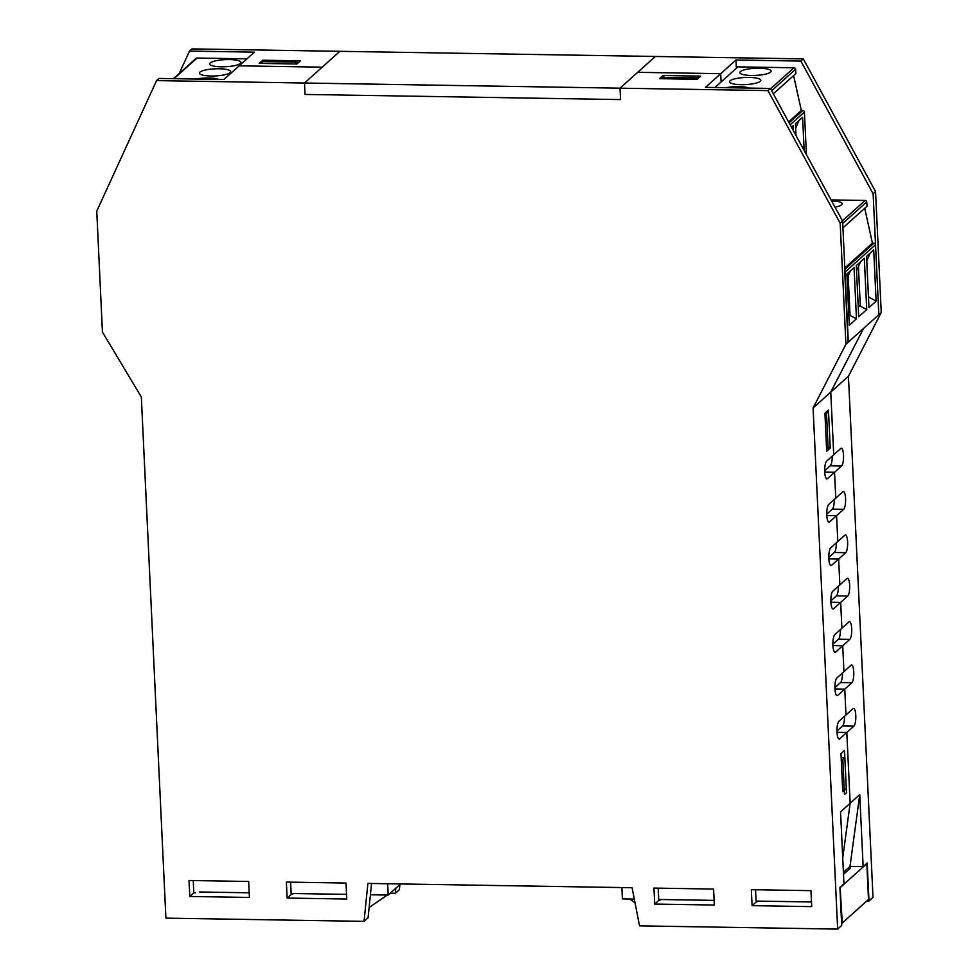 <?xml version="1.0" encoding="UTF-8"?>
<svg xmlns="http://www.w3.org/2000/svg" width="978" height="978" viewBox="0 0 978 978"><rect width="100%" height="100%" fill="white"/><g stroke="black" fill="none" stroke-linecap="round" stroke-linejoin="round"><path stroke-width="1.47" d="M868.977 901.019L873.012 897.388L848.439 376.249L830.762 392.105L863.586 328.4L830.762 392.105L833.721 454.794L840.787 448.45A8.998 2.359 -89.1 0 1 841.349 448.205A8.998 2.359 -89.1 0 1 843.549 456.176A8.998 2.359 -89.1 0 1 841.618 465.944L827.474 478.633A8.998 2.359 -89.1 0 1 826.911 478.878A8.998 2.359 -89.1 0 1 824.698 470.919A8.998 2.359 -89.1 0 1 826.642 461.139L833.721 454.794L830.762 392.105L813.085 407.96L837.657 929.1L841.703 925.481L839.906 887.437L843.953 883.819L840.554 811.838L850.151 803.231L842.73 857.926L850.151 803.231L846.814 732.485L837.009 732.326L846.814 732.485L850.151 803.231L859.748 794.625L850.004 866.386L863.134 866.606L867.18 862.975L868.977 901.019L866.814 900.982M842.828 759.527L844.845 757.718L846.496 792.718L844.479 794.527L842.828 759.527L841.263 759.808M844.845 757.718L841.153 757.657M826.581 448.645L828.146 448.364L826.496 413.376L824.931 413.645M826.496 413.376L828.525 411.555L830.175 446.555L828.146 448.364M828.525 411.555L826.789 411.53M836.972 730.969L842.559 725.957A8.998 2.359 90.9 0 0 844.503 716.312M834.931 687.607L840.518 682.595A8.998 2.359 90.9 0 0 842.461 672.95M832.877 644.233L838.476 639.221A8.998 2.359 90.9 0 0 840.42 629.587M830.835 600.871L836.422 595.859A8.998 2.359 90.9 0 0 838.366 586.213M828.794 557.509L834.381 552.497A8.998 2.359 90.9 0 0 836.324 542.851M826.752 514.147L832.339 509.135A8.998 2.359 90.9 0 0 834.283 499.489M824.698 470.773L830.285 465.76A8.998 2.359 90.9 0 0 832.241 456.127M395.87 888.183L395.344 893.281L390.271 893.195M395.344 893.281L399.391 889.65L399.904 884.552M843.403 872.303L850.004 866.386M859.748 794.625L863.134 866.606M844.772 689.111L834.967 688.952L844.772 689.111L845.982 714.979L853.06 708.647A8.998 2.359 -89.1 0 1 853.623 708.402A8.998 2.359 -89.1 0 1 855.823 716.361A8.998 2.359 -89.1 0 1 853.88 726.141L839.747 738.818A8.998 2.359 -89.1 0 1 839.185 739.062A8.998 2.359 -89.1 0 1 836.972 731.104A8.998 2.359 -89.1 0 1 838.916 721.324L845.982 714.979L844.772 689.111L837.694 695.456A8.998 2.359 -89.1 0 1 837.131 695.7A8.998 2.359 -89.1 0 1 834.931 687.742A8.998 2.359 -89.1 0 1 836.875 677.962L851.007 665.272A8.998 2.359 -89.1 0 1 851.569 665.028A8.998 2.359 -89.1 0 1 853.782 672.998A8.998 2.359 -89.1 0 1 851.838 682.778L844.772 689.111M842.718 645.749L832.926 645.59L842.718 645.749L843.941 671.617L842.718 645.749L835.652 652.094A8.998 2.359 -89.1 0 1 835.09 652.338A8.998 2.359 -89.1 0 1 832.889 644.38A8.998 2.359 -89.1 0 1 834.821 634.6L848.965 621.91A8.998 2.359 -89.1 0 1 849.527 621.666A8.998 2.359 -89.1 0 1 851.74 629.636A8.998 2.359 -89.1 0 1 849.796 639.404L842.718 645.749M840.677 602.387L830.884 602.228L840.677 602.387L841.899 628.255L840.677 602.387L833.611 608.732A8.998 2.359 -89.1 0 1 833.048 608.976A8.998 2.359 -89.1 0 1 830.835 601.005A8.998 2.359 -89.1 0 1 832.779 591.225L846.924 578.548A8.998 2.359 -89.1 0 1 847.486 578.304A8.998 2.359 -89.1 0 1 849.686 586.262A8.998 2.359 -89.1 0 1 847.743 596.042L840.677 602.387M838.635 559.025L828.831 558.866L838.635 559.025L839.857 584.893L838.635 559.025L831.557 565.357A8.998 2.359 -89.1 0 1 831.007 565.602A8.998 2.359 -89.1 0 1 828.794 557.643A8.998 2.359 -89.1 0 1 830.738 547.863L844.882 535.186A8.998 2.359 -89.1 0 1 845.432 534.942A8.998 2.359 -89.1 0 1 847.645 542.9A8.998 2.359 -89.1 0 1 845.701 552.68L838.635 559.025M836.581 515.65L826.789 515.492L836.581 515.65L837.804 541.519L836.581 515.65L829.515 521.995A8.998 2.359 -89.1 0 1 828.953 522.24A8.998 2.359 -89.1 0 1 826.752 514.281A8.998 2.359 -89.1 0 1 828.696 504.501L842.828 491.812A8.998 2.359 -89.1 0 1 843.391 491.567A8.998 2.359 -89.1 0 1 845.603 499.538A8.998 2.359 -89.1 0 1 843.659 509.318L836.581 515.65M834.54 472.288L824.747 472.129L834.54 472.288L835.762 498.157L834.54 472.288M800.872 61.064L873.122 193.754L878.831 314.72L848.329 342.08L842.62 221.114L770.371 88.423L705.468 87.36L735.969 60L800.872 61.064L803.305 58.888L655.37 56.467L637.693 72.323L720.713 73.68L721.104 81.981L720.713 73.68L637.693 72.323L620.015 88.179L620.553 99.585L305.05 94.438L304.513 83.02L322.19 67.176L239.17 65.819L322.19 67.176L339.867 51.321L191.932 48.9L189.512 51.076L254.414 52.14L239.17 65.819L223.913 79.499L158.998 78.436L156.578 80.612L304.513 83.02L305.05 94.438L620.553 99.585L620.015 88.179L767.95 90.599L840.2 223.29L845.909 344.256L813.085 407.96M696.935 79.291L697.167 77.91L662.448 77.335L662.204 78.717M699.258 77.421L699.197 76.101L697.167 77.91M699.197 76.101L664.478 75.526L662.448 77.335M300.454 60.819L296.921 63.986L259.182 63.374L262.715 60.208L300.454 60.819M262.776 61.59L262.715 60.208M179.231 73.484L189.512 51.076M735.969 60L736.3 67.164A4.694 4.401 -131.9 0 1 737.95 66.871L794.002 67.788L770.578 88.802M848.439 376.249L881.251 312.544L875.554 191.578L803.305 58.888M844.894 269.243L873.953 243.18A1.565 1.467 -131.9 0 1 875.53 244.732L878.831 314.72L881.251 312.544M873.122 193.754L875.554 191.578M842.755 791.63L840.97 753.586L844.503 750.419L846.288 788.451L842.755 791.63M826.703 451.249L824.919 413.205L828.452 410.039L830.236 448.083L826.703 451.249M830.236 448.083L828.5 448.046M189.781 896.471L189.023 880.493L248.644 881.471L249.402 897.449L189.781 896.471L193.815 892.841L195.331 892.877M193.241 880.567L193.815 892.841M287.141 898.061L286.383 882.083L346.016 883.061L346.774 899.039L287.141 898.061L291.187 894.442L293.742 893.525M290.6 882.156L291.187 894.442M837.657 929.1L639.526 925.86L632.081 887.731L367.899 883.415L364.036 921.362L368.083 917.743L371.567 883.476M654.722 904.063L653.964 888.085L713.598 889.063L714.343 905.041L654.722 904.063L658.756 900.445L661.324 899.528M658.182 888.158L658.756 900.445M752.082 905.652L751.336 889.674L810.958 890.652L811.716 906.63L752.082 905.652L756.128 902.034L758.683 901.117M755.542 889.748L756.128 902.034M297.434 62.152L295.405 63.961L260.686 63.399L262.703 61.59L297.434 62.152L297.838 63.167M659.429 78.68L662.962 75.502L700.7 76.125L697.167 79.291L659.429 78.68M663.023 76.822L662.962 75.502M842.62 221.114L840.2 223.29M848.329 342.08L845.909 344.256M770.371 88.423L767.95 90.599M364.036 921.362L165.905 918.122L141.333 396.982L102.445 332.117L96.749 211.15L156.578 80.612M400.589 883.953L388.193 895.066L387.655 883.733M387.288 895.053L369.122 907.511M199.5 891.985L249.182 892.792M291.138 893.476L346.554 894.381M370.417 894.772L388.193 895.066M339.867 51.321L304.513 83.02L620.015 88.179L655.37 56.467L339.867 51.321M629.636 899.002L634.991 902.621M621.874 887.559L622.399 898.892L634.294 899.088M811.092 901.973L756.08 901.068M714.123 900.383L658.72 899.479M840.126 887.242L842.254 923.012L841.581 923M840.567 887.254L866.826 863.696L868.513 899.454L842.254 923.012M843.501 874.283L850.457 868.036L848.207 867.999M173.461 78.668L196.065 58.399A1.565 1.467 48.1 0 1 197.03 58.044L174.023 78.68M246.921 58.851L197.03 58.044M240.405 63.436A15.648 3.557 -2.7 0 0 240.93 62.445A15.648 3.557 -2.7 0 0 225.136 59.634A15.648 3.557 -2.7 0 0 209.683 63.925A15.648 3.557 -2.7 0 0 223.351 66.81A15.648 3.557 -2.7 0 0 240.405 63.436M199.952 72.14A15.648 3.557 -2.7 0 0 199.414 73.13A15.648 3.557 -2.7 0 0 215.209 75.954A15.648 3.557 -2.7 0 0 230.674 71.651A15.648 3.557 -2.7 0 0 216.994 68.766A15.648 3.557 -2.7 0 0 199.952 72.14M196.003 79.035A15.648 3.557 177.3 0 1 218.84 79.414M876.129 301.163L873.709 249.928L866.545 256.358L868.965 307.581L876.129 301.163L868.464 296.945M870.041 253.216L866.765 260.93M842.73 223.436L866.691 201.945L867.083 206.199L842.938 227.85M875.53 244.732L844.747 272.349L848.048 342.337L878.831 314.72M831.08 199.915L865.114 200.466L842.449 220.796M866.691 201.945A1.565 1.467 -131.9 0 0 865.114 200.466M864.723 208.314L872.437 243.155L873.953 243.18M831.63 200.93A15.648 3.557 177.3 0 1 842.205 203.791A15.648 3.557 177.3 0 1 835.016 207.153M856.471 318.791L849.307 325.222L846.887 273.987L854.051 267.569L856.471 318.791L848.818 314.83M847.095 278.351L850.334 270.906M848.17 275.918L850.041 315.381M858.696 316.786L866.728 309.586L864.32 258.363L856.288 265.564L858.696 316.786M856.545 270.979L860.591 261.701M858.439 266.713L860.298 306.175L858.158 305.197M866.728 309.586L860.298 306.175M844.833 267.923L872.437 243.155M804.16 150.478L802.596 117.25L795.432 123.68L795.982 135.453M798.928 120.538L795.64 128.252M771.642 90.746L795.579 69.267L795.958 73.521L773.317 93.827M806.422 154.622L804.417 112.054A1.565 1.467 -131.9 0 0 802.828 110.502L801.324 110.477L793.61 75.636M795.579 69.267A1.565 1.467 -131.9 0 0 794.002 67.788M740.37 71.602A15.648 3.557 177.3 0 1 757.412 68.228A15.648 3.557 177.3 0 1 771.092 71.113A15.648 3.557 177.3 0 1 755.627 75.404A15.648 3.557 177.3 0 1 739.833 72.58A15.648 3.557 177.3 0 1 740.37 71.602M793.439 130.783L793.195 125.685L791.495 127.213M788.598 121.895L801.324 110.477M760.297 81.296A15.648 3.557 177.3 0 1 743.243 84.67A15.648 3.557 177.3 0 1 729.576 81.785A15.648 3.557 177.3 0 1 745.028 77.494A15.648 3.557 177.3 0 1 760.823 80.318A15.648 3.557 177.3 0 1 760.297 81.296M749.001 88.069A15.648 3.557 -2.7 0 0 726.165 87.702M840.518 682.595L851.838 682.778M838.476 639.221L849.796 639.404M836.422 595.859L847.743 596.042M834.381 552.497L845.701 552.68M832.339 509.135L843.659 509.318M830.285 465.76L841.618 465.944M842.559 725.957L853.88 726.141M837.694 695.456L836.581 695.444M835.652 652.094L834.54 652.069M833.611 608.732L832.498 608.707M831.557 565.357L830.456 565.345M829.515 521.995L828.403 521.983M827.474 478.633L826.361 478.609M839.747 738.818L838.635 738.806M714.942 87.519L737.95 66.871M789.099 122.825L802.828 110.502M804.417 112.054L790.187 124.817"/></g></svg>
